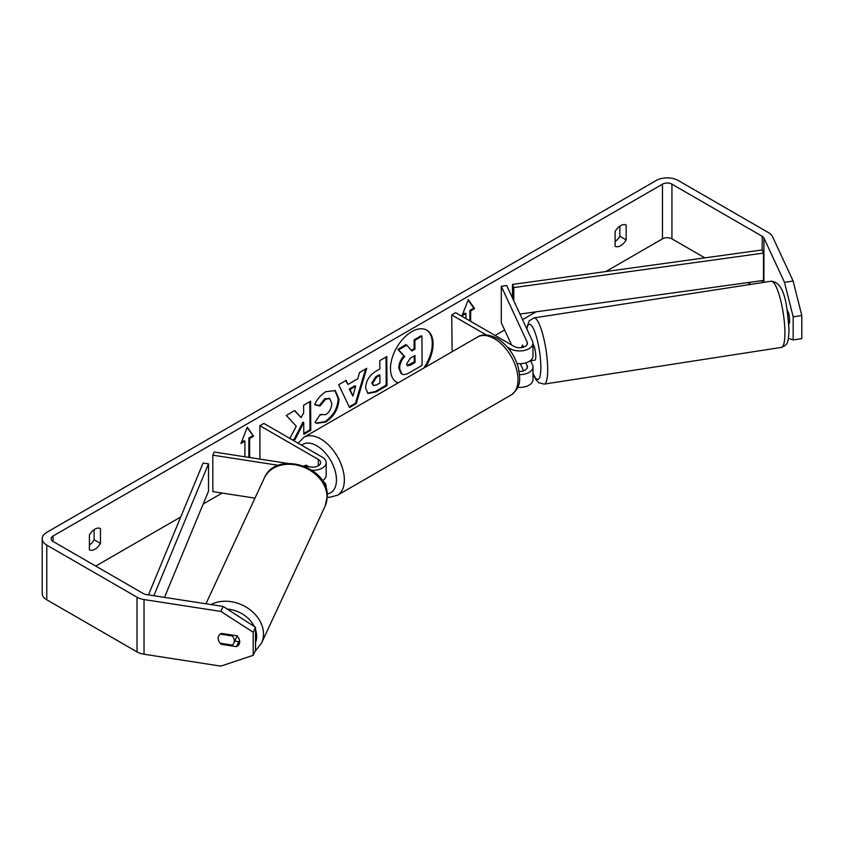 <?xml version="1.0" encoding="UTF-8"?>
<svg xmlns="http://www.w3.org/2000/svg" width="844" height="844" viewBox="0 0 844 844"><rect width="100%" height="100%" fill="white"/><g stroke="black" fill="none" stroke-linecap="round" stroke-linejoin="round"><path stroke-width="1.27" d="M522.71 345.259L522.32 345.312A8.377 1.772 81.2 0 0 521.803 347.549A8.377 1.772 81.2 0 1 522.626 345.08L523.565 347.106M519.545 374.652A13.398 7.733 0 0 0 532.997 366.918A13.398 7.733 0 0 0 532.532 364.914L530.538 360.62M486.366 334.973L451.709 314.96L455.665 312.691L514.07 346.409A7.818 4.515 180 0 0 522.584 347.39A7.818 4.515 180 0 0 527.416 343.223A7.818 4.515 180 0 0 527.141 342.052L501.294 286.338L506.685 285.504L532.532 341.219A13.398 7.733 180 0 1 532.997 343.223A13.398 7.733 180 0 1 524.725 350.365A13.398 7.733 180 0 1 510.124 348.688L507.455 347.148M532.997 366.918L532.997 379.684A13.398 7.733 180 0 1 517.752 387.343M519.134 371.423A7.818 4.515 0 0 0 527.416 366.918A7.818 4.515 0 0 0 527.141 365.747L525.791 362.836M452.162 351.684L451.709 314.96M532.997 343.223L532.997 355.978A13.398 7.733 180 0 1 517.045 363.574M501.294 286.338L501.294 322.798L511.58 344.974M520.273 363.701L523.565 370.801M287.593 463.398L214.27 452.046L212.825 455.159L278.457 465.318M212.825 455.159L212.825 491.619L254.983 498.139M322.651 481.08A13.398 7.733 180 0 1 326.185 486.323A13.398 7.733 180 0 1 325.889 487.916M303.523 465.856L310.761 466.975A7.818 4.515 0 0 0 320.604 462.617A7.818 4.515 0 0 0 318.315 459.431L259.899 425.703L259.899 459.115M312.153 470.351A13.398 7.733 0 0 0 326.185 462.617A13.398 7.733 0 0 0 322.26 457.153L263.845 423.424L259.899 425.703M308.746 466.669L306.077 465.128A8.377 4.832 -120 0 0 305.444 465.392A8.377 4.832 -120 0 0 304.684 466.036A8.377 4.832 60 0 1 305.222 465.54L306.583 466.331M322.429 480.753A13.398 7.733 0 0 0 326.185 475.383L326.185 462.617M234.337 640.86A8.377 6.604 24.9 0 1 233.841 643.128A8.377 6.604 24.9 0 1 232.269 645.101L220.221 643.234A8.377 6.604 24.9 0 1 218.163 638.359A8.377 6.604 24.9 0 1 218.649 636.081A8.377 6.604 24.9 0 1 220.221 634.118L232.269 635.986A8.377 6.604 24.9 0 1 234.337 640.86M232.269 635.986L232.67 635.131M423.772 368.079A30.12 17.386 120 0 0 426.431 329.951M425.555 367.045A30.12 17.386 120 0 0 426.832 330.173A30.12 17.386 120 0 0 411.777 331.66A30.12 17.386 120 0 0 392.091 358.204A30.12 17.386 120 0 0 396.712 382.343A30.12 17.386 120 0 0 397.988 382.965M704.856 257.863L671.94 238.863A6.699 3.872 0 0 0 662.466 238.863L605.865 271.536M536.067 311.837L522.531 319.654M504.628 329.993L495.133 335.469M222.162 493.065L203.172 504.026M180.732 516.982L95.72 566.071M784.509 282.36L793.128 281.031L801.8 315.487L793.17 316.827L784.509 282.36L763.925 238.008A6.699 3.872 0 0 0 762.185 236.278L671.94 184.171A6.699 3.872 0 0 0 662.466 184.171L53.088 535.993A6.699 3.872 0 0 0 51.125 538.725A6.699 3.872 0 0 0 53.088 541.458L143.332 593.564A6.699 3.872 0 0 0 146.339 594.566L223.164 606.446L255.51 627.24L255.51 650.355L253.2 655.334L253.2 632.219L220.854 611.425L223.164 606.446M293.364 440.462L295.105 439.45L303.724 422.559L303.798 434.354L310.803 430.25L310.603 401.195L303.608 405.299L303.661 412.811L301.118 417.59L294.693 410.522L286.285 415.448L296.286 426.22L289.872 438.447M347.992 384.463L357.782 378.724L359.523 372.521L366.75 368.29L356.252 403.632L349.553 407.568L338.676 384.748L346.135 380.37L347.992 384.463L345.671 380.644M615.107 231.435A11.162 6.446 -60 0 1 626.164 225.063L626.164 239.896A11.162 6.446 -60 0 1 620.635 245.699A11.162 6.446 -60 0 1 615.107 246.279L615.107 231.435M89.401 534.948L89.401 549.792A11.162 6.446 120 0 0 94.929 549.212A11.162 6.446 120 0 0 100.457 543.409L100.457 528.576A11.162 6.446 120 0 0 89.401 534.948M241.416 442.309L244.116 440.747L244.908 441.201L240.962 443.48L247.271 427.201L253.59 436.19L249.645 438.469L249.645 457.522M244.908 441.201L244.908 456.794M469.865 320.889L469.865 310.413L470.657 310.866L474.602 308.587L468.293 299.599L461.974 315.878L465.92 313.599L465.92 318.61M470.657 310.866L470.657 321.342M365.6 387.881L365.6 387.797C366.032 380.602 369.63 375 376.392 370.97L379.853 368.944L379.8 360.641L386.805 356.537L386.995 385.592L376.171 391.943L367.931 393.452L365.6 387.881M320.245 414.499L325.795 414.668C329.571 412.009 331.555 408.274 331.766 403.464L329.804 398.695L325.689 399.149L320.013 406.017L314.717 404.782C316.817 399.465 320.53 395.097 325.858 391.669L335.237 390.603L338.982 399.149C338.433 408.781 334.024 416.419 325.773 422.063L316.394 423.35L315.012 422.285L320.245 414.499L321.047 415.069L320.203 414.573M793.128 281.031L772.545 236.668A15.625 9.02 0 0 0 768.504 232.627L678.259 180.521A15.625 9.02 0 0 0 656.157 180.521L46.779 532.342A15.625 9.02 0 0 0 42.2 538.725A15.625 9.02 0 0 0 46.779 545.108L137.023 597.204A15.625 9.02 0 0 0 144.029 599.546L220.854 611.425M619.844 226.139L619.844 236.257A11.162 6.446 -60 0 1 615.107 241.553M89.401 545.066A11.162 6.446 120 0 0 94.138 539.77L94.138 529.663M750.78 284.375L747.71 282.603M42.2 538.725L42.2 593.416A15.625 9.02 0 0 0 46.779 599.799L137.023 651.895A15.625 9.02 0 0 0 144.029 654.237L220.854 666.116L253.2 655.334M221.392 633.39L236.489 635.722A8.377 6.604 24.9 0 1 239.728 641.693A8.377 6.604 24.9 0 1 239.232 643.961A8.377 6.604 24.9 0 1 236.489 646.662L221.392 644.331A8.377 6.604 24.9 0 1 218.649 636.081A8.377 6.604 24.9 0 1 221.392 633.39M234.801 641.06L238.799 641.683A8.377 6.604 -155.1 0 0 239.696 641.155M255.51 627.24L253.2 632.219M788.423 338.36L793.17 339.942L801.8 338.602L801.8 315.487M793.17 316.827L793.17 339.942M788.866 324.128A8.377 1.772 -98.8 0 0 788.697 313.261L787.157 309.959M626.164 239.896L619.844 236.257M238.799 641.683L236.489 646.662M221.793 643.476L221.392 644.331M100.457 543.409L94.138 539.77M396.321 382.1A30.12 17.386 120 0 0 398.189 382.849M398.801 368.089L398.79 368.005C398.927 363.469 400.647 359.47 403.938 356.01L397.841 349.395L398.632 349.859L406.724 345.112L411.883 350.935L414.953 349.131L414.9 340.322L421.916 336.207L422.106 365.325L410.131 372.341C406.302 374.525 403.548 375.084 401.871 374.008L400.974 373.491L398.801 368.089L399.581 368.459C399.718 363.933 401.438 359.934 404.73 356.463L398.632 349.859M406.724 345.112L405.932 344.647L397.841 349.395M411.344 350.334L414.172 348.677L414.109 339.858L421.124 335.754L421.916 336.207M401.079 373.554L401.66 373.892M401.09 373.565L401.881 374.019L399.581 368.543M414.109 339.858L414.9 340.322M414.172 348.677L414.953 349.131M403.938 356.01L404.73 356.463M247.102 427.634L253.59 436.19M252.799 435.736L248.853 438.015L249.645 438.469M248.853 438.015L248.853 457.395M462.428 314.707L465.128 313.145L465.92 313.599M469.865 310.413L473.811 308.134L474.602 308.587M473.811 308.134L468.125 300.031M365.631 368.944L355.461 403.179L356.252 403.632M355.461 403.179L349.205 406.85M355.672 386.214L354.881 385.75L349.258 389.052L352.897 396.079L355.672 386.214L350.038 389.506L352.897 396.079M349.258 389.052L350.038 389.506M386.024 357.001L386.204 385.138L386.995 385.592M386.204 385.138L375.38 391.479L367.551 393.209M379.895 375.253L379.114 374.799L375.791 376.74L371.814 382.954L373.449 385.508L376.667 384.853L379.948 382.933L379.895 375.253L376.582 377.194L372.594 383.324L373.449 385.508M294.451 410.659L301.118 417.59M303.787 433.436L310.012 429.796L310.803 430.25M310.012 429.796L309.822 401.649M292.573 440.009L294.313 438.996L302.933 422.106L303.724 422.559M294.313 438.996L295.105 439.45M334.836 390.392L338.191 398.695C337.642 408.317 333.243 415.955 324.982 421.599L316.015 423.108M329.392 398.505L324.898 398.684L319.222 405.563L320.013 406.017M319.222 405.563L314.833 404.54M406.629 363.827L407.388 365.779L410.448 365.135L415.048 362.445L414.995 355.461L410.374 358.172L406.629 363.827M407.051 365.484L414.256 361.992L415.048 362.445M414.256 361.992L414.214 355.915M788.602 320.699L789.562 320.551M532.997 343.941A8.377 1.772 81.2 0 1 535.803 356.516A8.377 1.772 81.2 0 1 534.917 360.124L531.678 360.631A8.377 1.772 81.2 0 1 531.287 360.504M531.678 360.631A8.377 1.772 81.2 0 0 532.015 360.388L530.264 360.662M523.196 347.222L522.32 345.312M762.185 236.278L762.185 249.94L512.487 284.439L512.487 298.006M762.185 249.94L763.482 253.084L513.785 287.572L513.785 300.802M513.785 287.572L512.487 284.439M763.482 253.084L763.482 280.419L519.936 314.063M148.449 594.893L203.077 463.071L208.51 463.82L208.51 491.166L164.496 597.373M153.84 595.727L208.51 463.82M527.141 365.747L527.141 368.089M510.124 348.688L510.124 350.534M527.141 342.052L527.141 344.384M318.315 459.431L318.315 465.814M205.947 603.787L264.341 477.968A33.486 26.417 24.9 0 1 300.369 466.015A33.486 26.417 24.9 0 1 327.071 497.074A33.486 26.417 24.9 0 1 325.098 506.168L261.534 643.117A33.486 26.417 -155.1 0 0 263.507 634.023A33.486 26.417 -155.1 0 0 245.161 606.541A33.486 26.417 -155.1 0 0 210.926 604.557M255.51 629.529A27.905 22.007 24.9 0 1 256.671 636.302A27.905 22.007 24.9 0 1 255.51 642.727M227.236 609.062A27.905 22.007 24.9 0 1 254.202 626.396M662.466 184.171L662.466 238.863M53.088 535.993L53.088 541.458M144.029 599.546L144.029 654.237M671.94 184.171L671.94 238.863M762.185 280.598L762.185 282.603M763.925 238.008L763.925 282.339M46.779 545.108L46.779 599.799M137.023 597.204L137.023 651.895M398.79 368.005L399.581 368.459M375.38 391.479L376.171 391.943M371.814 382.954L372.594 383.408M375.791 376.74L376.582 377.194M371.814 382.87L372.594 383.324M338.191 398.611L338.982 399.064M338.191 398.695L338.982 399.149M324.982 421.599L325.773 422.063M324.898 398.684L325.689 399.149M409.667 364.682L410.448 365.135M784.909 333A33.486 7.079 -98.8 0 0 780.172 298.386A33.486 7.079 -98.8 0 0 771.131 281.221C786.144 282.55 787.157 310.328 789.056 329.888C788.201 343.666 787.811 344.489 781.365 347.411A33.486 7.079 -98.8 0 0 784.909 333M771.131 281.221L533.904 317.924A33.486 7.079 81.2 0 1 542.945 335.079A33.486 7.079 81.2 0 1 547.693 369.693A33.486 7.079 81.2 0 1 544.148 384.115L781.365 347.411M532.997 373.164A27.905 5.897 -98.8 0 0 540.856 367.414A27.905 5.897 -98.8 0 0 534.969 332.336A27.905 5.897 -98.8 0 0 526.909 329.086M511.084 395.013A33.486 19.338 -120 0 0 516.222 368.174A33.486 19.338 -120 0 0 494.341 338.666A33.486 19.338 -120 0 0 477.598 337.009C482.188 333.823 488.697 334.287 497.127 338.391C507.487 344.964 514.555 354.733 518.332 367.699C519.999 378.228 522.109 386.352 511.084 395.013L337.431 495.27L329.434 497.327L327.24 497.179M477.598 337.009L303.935 437.266A33.486 19.338 60 0 1 320.678 438.922A33.486 19.338 60 0 1 342.558 468.431A33.486 19.338 60 0 1 337.431 495.27M327.156 493.909A27.905 16.11 -120 0 0 335.712 473.252A27.905 16.11 -120 0 0 316.732 445.759A27.905 16.11 -120 0 0 301.572 445.21M326.185 488.855L326.185 486.323M261.534 643.117L254.993 651.473M325.098 506.168L327.261 496.24C328.875 466.236 275.798 450.074 264.341 477.968M237.312 635.659L233.841 643.128M329.804 398.695L329.023 398.241M533.904 317.924L529.199 320.857L526.624 328.464M532.997 373.892L535.708 379.367L538.757 382.733L544.148 384.115M303.935 437.266L298.122 443.216"/></g></svg>
